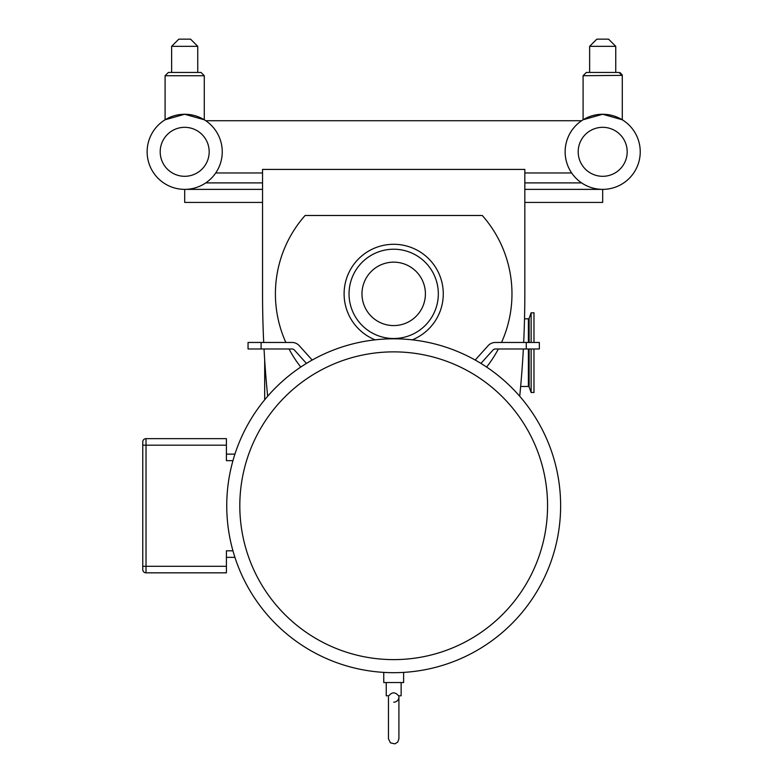 <?xml version="1.0" encoding="UTF-8"?>
<svg xmlns="http://www.w3.org/2000/svg" width="783" height="783" viewBox="0 0 783 783"><rect width="100%" height="100%" fill="white"/><g stroke="black" fill="none" stroke-linecap="round" stroke-linejoin="round"><path stroke-width="1.17" d="M142.76 503.489L142.76 515.576M232.952 460.658L226.404 460.658L226.404 438.646L146.02 438.646A3.269 3.269 0 0 0 142.76 441.915L142.76 569.574A3.269 3.269 0 0 0 146.02 572.833L226.404 572.833L226.404 550.821L232.952 550.821M519.716 396.257A1028.539 1028.539 0 0 0 523.347 348.993M523.67 342.465A1028.539 1028.539 0 0 0 524.825 293.87L524.825 169.412L262.55 169.412L262.55 293.87A1028.539 1028.539 0 0 0 263.705 342.465M264.037 348.993A1028.539 1028.539 0 0 0 267.669 396.257M375.135 339.842A49.574 49.574 0 0 1 387.37 244.697A49.574 49.574 0 0 1 412.24 339.842M501.531 342.465A118.282 118.282 0 0 0 482.279 215.491L305.106 215.491A118.282 118.282 0 0 0 285.854 342.465M289.035 348.993A118.282 118.282 0 0 0 300.77 367.051M486.605 367.051A118.282 118.282 0 0 0 498.34 348.993M312.192 360.043L299.233 345.655A9.67 9.67 0 0 0 292.059 342.465L248.045 342.465L248.045 348.993L292.059 348.993A3.132 3.132 0 0 1 294.388 350.03L306.437 363.42M480.938 363.42L492.996 350.03A3.132 3.132 0 0 1 495.326 348.993L539.34 348.993L539.34 342.465L495.326 342.465A9.67 9.67 0 0 0 488.142 345.655L475.183 360.043M560.628 505.74A166.936 166.936 0 0 0 393.692 338.804A166.936 166.936 0 0 0 226.747 505.74A166.936 166.936 0 0 0 393.692 672.685A166.936 166.936 0 0 0 560.628 505.74M234.929 454.13L226.404 454.13M226.404 557.349L234.929 557.349M393.692 702.204A5.227 5.227 0 0 0 398.772 695.784M386.244 682.551L386.244 695.784L388.818 695.784C391.95 691.908 395.2 691.908 398.557 695.784L401.131 695.784L401.131 682.551M383.758 672.382L383.758 682.551L403.617 682.551L403.617 672.382M618.922 117.949A37.555 37.555 0 0 1 640.24 151.814A37.555 37.555 0 0 0 602.685 114.259A37.555 37.555 0 0 0 565.13 151.814A37.555 37.555 0 0 0 602.685 189.369L602.685 202.435L524.825 202.435M262.55 202.435L184.69 202.435L184.69 189.369A37.555 37.555 0 0 1 148.79 140.793A37.555 37.555 0 0 1 205.753 120.729L581.622 120.729A37.555 37.555 0 0 1 606.512 114.455M581.622 120.729A37.555 37.555 0 0 0 602.685 189.369A37.555 37.555 0 0 0 640.24 151.814A37.555 37.555 0 0 0 602.685 114.259A37.555 37.555 0 0 0 565.13 151.814A37.555 37.555 0 0 0 602.685 189.369L524.825 189.369M262.55 189.369L184.69 189.369A37.555 37.555 0 0 0 222.245 151.814A37.555 37.555 0 0 0 184.69 114.259A37.555 37.555 0 0 0 147.135 151.814A37.555 37.555 0 0 0 184.69 189.369A37.555 37.555 0 0 0 222.245 151.814A37.555 37.555 0 0 0 184.69 114.259A37.555 37.555 0 0 0 147.135 151.814A37.555 37.555 0 0 0 184.69 189.369M264.683 360.014L264.683 399.79M533.977 348.993L533.977 392.508L531.128 392.508L531.128 348.993M531.128 342.465L531.128 312.799L533.977 312.799L533.977 342.465M204.285 119.779L184.69 114.259L165.096 119.779L184.69 114.259L204.285 119.779L204.285 75.726L201.016 72.457L168.365 72.457L165.096 75.726L204.285 75.726L201.016 72.457L171.624 72.457L171.624 46.334L197.747 46.334L190.563 39.15L178.808 39.15L171.624 46.334M165.096 119.779L165.096 75.726L168.365 72.457L165.096 75.726M610.251 115.032A37.555 37.555 0 0 1 616.544 116.912M622.279 119.779L602.685 114.259L583.09 119.779L602.685 114.259L622.279 119.779L622.279 75.687L619.02 72.457L586.359 72.457L583.09 75.726L622.26 75.364M589.628 46.334L615.751 46.334L608.567 39.15L596.812 39.15L589.628 46.334L589.628 72.457L619.02 72.457L622.123 74.718M583.09 119.779L583.09 75.697L586.359 72.457L583.09 75.726M205.753 182.899L262.55 182.899M524.825 182.899L581.622 182.899M215.716 172.974L262.55 172.974M524.825 172.974L571.668 172.974M197.747 46.334L197.747 72.457L201.016 72.457L204.285 75.726M349.042 293.87A44.651 44.651 0 0 0 416.008 332.53A44.651 44.651 0 0 0 416.008 255.199A44.651 44.651 0 0 0 349.042 293.87M361.981 293.87A31.711 31.711 0 0 1 409.548 266.406A31.711 31.711 0 0 1 409.548 321.333A31.711 31.711 0 0 1 361.981 293.87M261.101 348.993L261.101 342.465M526.274 342.465L526.274 348.993M393.692 659.619A153.879 153.879 0 0 1 239.813 505.74A153.879 153.879 0 0 1 393.692 351.87A153.879 153.879 0 0 1 547.562 505.74A153.879 153.879 0 0 1 393.692 659.619M142.76 566.305L146.02 566.305L146.02 445.184L142.76 445.184M226.404 445.184L146.02 445.184L146.02 438.646M146.02 572.833L146.02 566.305L226.404 566.305M531.128 392.508L529.122 386.988L529.122 348.993M529.122 342.465L529.122 318.319L531.128 312.799M528.388 348.993L528.388 386.469L520.646 386.469M529.122 318.319L528.388 318.828L528.388 342.465M602.685 189.369A37.555 37.555 0 0 0 640.24 151.814M209.178 151.814A24.488 24.488 0 0 1 172.446 173.023A24.488 24.488 0 0 1 172.446 130.604A24.488 24.488 0 0 1 209.178 151.814M627.183 151.814A24.488 24.488 0 0 1 590.441 173.023A24.488 24.488 0 0 1 590.441 130.604A24.488 24.488 0 0 1 627.183 151.814M388.466 738.78L388.466 696.978L388.466 738.78L390.443 742.871L394.935 743.85L397.784 742.02L398.909 738.78L398.909 696.978L398.909 738.78M528.388 318.828L524.522 318.828M529.122 386.988L528.388 386.469M615.751 72.457L615.751 46.334M622.162 74.845L620.048 72.623"/></g></svg>
